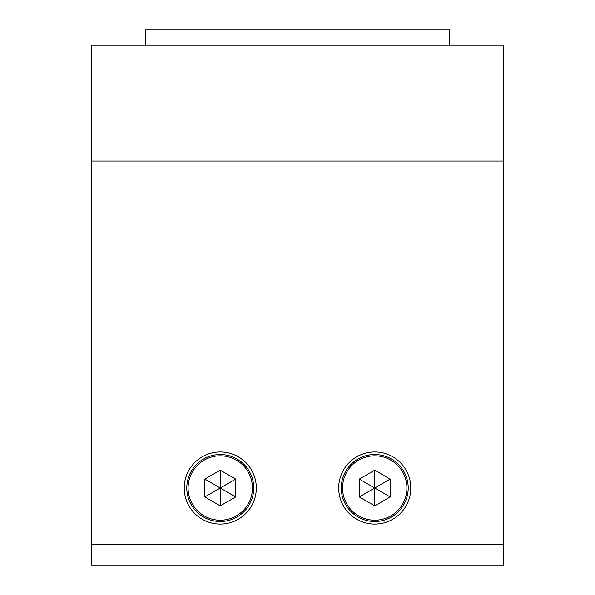 <?xml version="1.0" encoding="UTF-8"?>
<svg xmlns="http://www.w3.org/2000/svg" width="595" height="595" viewBox="0 0 595 595"><rect width="100%" height="100%" fill="white"/><g stroke="black" fill="none" stroke-linecap="round" stroke-linejoin="round"><path stroke-width="0.89" d="M184.219 488.012A36.042 36.042 0 0 0 220.262 524.061A36.042 36.042 0 0 0 256.311 488.012A36.042 36.042 0 0 0 220.262 451.969A36.042 36.042 0 0 0 184.219 488.012M338.689 488.012A36.042 36.042 0 0 0 374.738 524.061A36.042 36.042 0 0 0 410.781 488.012A36.042 36.042 0 0 0 374.738 451.969A36.042 36.042 0 0 0 338.689 488.012M503.459 565.25L91.541 565.25L91.541 544.656L503.459 544.656L503.459 565.25M503.459 544.656L503.459 45.198L91.541 45.198L91.541 544.656M220.262 454.543A33.469 33.469 0 0 1 253.73 488.012A33.469 33.469 0 0 1 220.262 521.48A33.469 33.469 0 0 1 186.793 488.012A33.469 33.469 0 0 1 220.262 454.543A33.469 33.469 0 0 0 186.793 488.012A33.469 33.469 0 0 0 220.262 521.48M220.262 470.176L204.814 479.094L204.814 496.929L220.262 505.854L235.709 496.929L235.709 479.094L220.262 470.176L220.262 488.012L235.709 479.094M220.262 505.854L220.262 488.012L235.709 496.929M204.814 479.094L220.262 488.012L204.814 496.929M374.738 454.543A33.469 33.469 0 0 1 408.207 488.012A33.469 33.469 0 0 1 374.738 521.48A33.469 33.469 0 0 1 341.27 488.012A33.469 33.469 0 0 1 374.738 454.543A33.469 33.469 0 0 0 341.27 488.012A33.469 33.469 0 0 0 374.738 521.48M374.738 470.176L359.291 479.094L359.291 496.929L374.738 505.854L390.186 496.929L390.186 479.094L374.738 470.176L374.738 488.012L390.186 479.094M374.738 505.854L374.738 488.012L390.186 496.929M359.291 479.094L374.738 488.012L359.291 496.929M145.604 45.198L145.604 29.75L449.396 29.75L449.396 45.198M503.459 161.052L91.541 161.052M220.262 520.194A32.182 32.182 0 0 0 252.444 488.012A32.182 32.182 0 0 0 220.262 455.829A32.182 32.182 0 0 0 188.079 488.012A32.182 32.182 0 0 0 220.262 520.194M374.738 520.194A32.182 32.182 0 0 0 406.921 488.012A32.182 32.182 0 0 0 374.738 455.829A32.182 32.182 0 0 0 342.556 488.012A32.182 32.182 0 0 0 374.738 520.194"/></g></svg>
